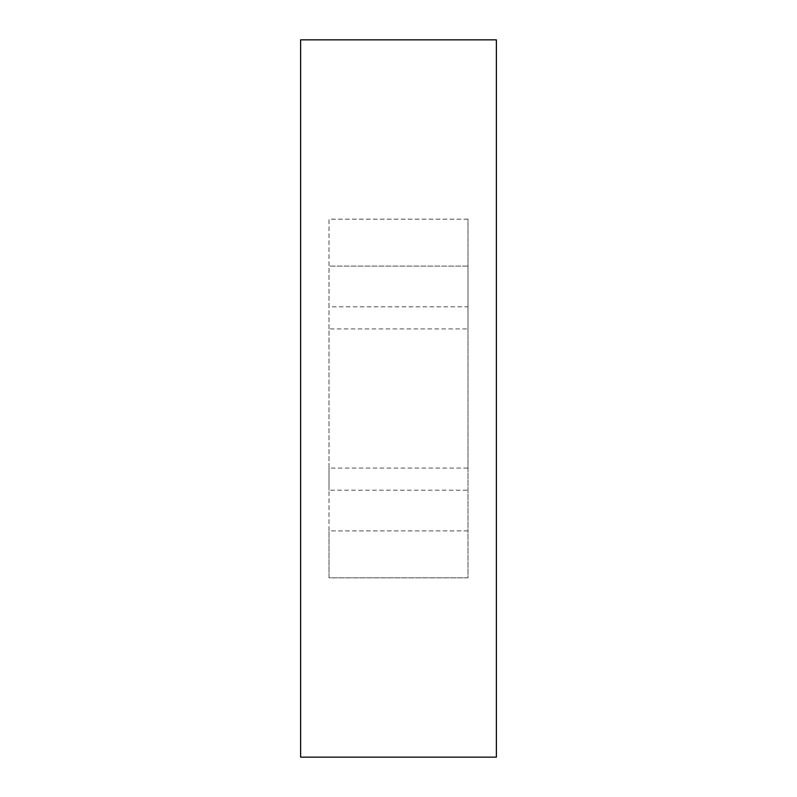 <?xml version="1.0" encoding="UTF-8"?>
<svg xmlns="http://www.w3.org/2000/svg" width="797" height="797" viewBox="0 0 797 797"><rect width="100%" height="100%" fill="white"/><g stroke="black" fill="none" stroke-linecap="round" stroke-linejoin="round"><path stroke-width="0.6" stroke-dasharray="3.98 2.99" d="M300.618 39.85L300.618 757.15L496.382 757.15L496.382 39.85L300.618 39.85M467.988 577.825L329.012 577.825L329.012 530.902L467.988 530.902L467.988 577.825L329.012 577.825L329.012 219.175L467.988 219.175L467.988 577.825M467.988 219.175L329.012 219.175L329.012 266.098L467.988 266.098L467.988 219.175M467.988 328.922L467.988 468.078L329.012 468.078L329.012 328.922L467.988 328.922L467.988 266.098L329.012 266.098L329.012 306.805L467.988 306.805M467.988 468.078L467.988 530.902L329.012 530.902L329.012 490.195L467.988 490.195M329.012 468.078L329.012 490.195M329.012 328.922L329.012 306.805"/><path stroke-width="1.2" d="M300.618 757.15L300.618 39.85L496.382 39.85L496.382 757.15L300.618 757.15"/></g></svg>
